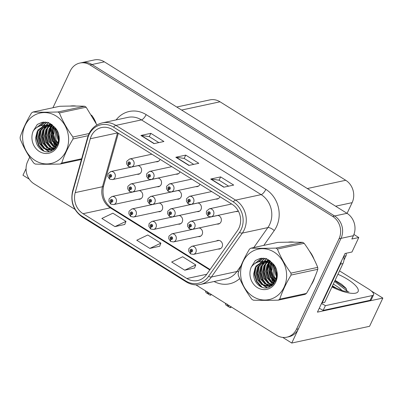 <?xml version="1.0" encoding="UTF-8"?>
<svg xmlns="http://www.w3.org/2000/svg" width="403" height="403" viewBox="0 0 403 403"><rect width="100%" height="100%" fill="white"/><g stroke="black" fill="none" stroke-linecap="round" stroke-linejoin="round"><path stroke-width="0.6" d="M178.262 224.144A4.393 3.894 -102.1 0 0 179.642 224.128A4.393 3.894 -102.1 0 0 182.211 222.013A4.393 3.894 -102.1 0 0 179.008 215.494M198.205 236.596A4.393 3.894 -102.1 0 0 199.586 236.576A4.393 3.894 -102.1 0 0 202.155 234.465A4.393 3.894 -102.1 0 0 198.951 227.947M218.149 249.044A4.393 3.894 -102.1 0 0 219.529 249.029A4.393 3.894 -102.1 0 0 222.098 246.913A4.393 3.894 -102.1 0 0 221.685 242.198A4.393 3.894 -102.1 0 0 217.685 240.44A4.393 3.894 -102.1 0 0 216.416 240.994M158.319 211.696A4.393 3.894 -102.1 0 0 159.704 211.676A4.393 3.894 -102.1 0 0 162.268 209.56A4.393 3.894 -102.1 0 0 159.064 203.047M177.119 199.163A4.393 3.894 -102.1 0 0 178.499 199.142A4.393 3.894 -102.1 0 0 181.063 197.032A4.393 3.894 -102.1 0 0 177.864 190.513M197.062 211.61A4.393 3.894 -102.1 0 0 198.442 211.595A4.393 3.894 -102.1 0 0 201.006 209.479A4.393 3.894 -102.1 0 0 197.808 202.966M217 224.063A4.393 3.894 -102.1 0 0 218.386 224.048A4.393 3.894 -102.1 0 0 220.95 221.932A4.393 3.894 -102.1 0 0 217.751 215.414M157.175 186.71A4.393 3.894 -102.1 0 0 158.555 186.695A4.393 3.894 -102.1 0 0 161.124 184.579A4.393 3.894 -102.1 0 0 157.921 178.061M175.97 174.177A4.393 3.894 -102.1 0 0 177.355 174.161A4.393 3.894 -102.1 0 0 179.919 172.046A4.393 3.894 -102.1 0 0 180.035 171.784M195.913 186.629A4.393 3.894 -102.1 0 0 197.299 186.614A4.393 3.894 -102.1 0 0 199.863 184.498A4.393 3.894 -102.1 0 0 199.979 184.231M215.857 199.082A4.393 3.894 -102.1 0 0 217.242 199.062A4.393 3.894 -102.1 0 0 219.806 196.951A4.393 3.894 -102.1 0 0 219.922 196.684M235.8 211.53A4.393 3.894 -102.1 0 0 237.186 211.515A4.393 3.894 -102.1 0 0 238.324 211.046M138.375 199.243A4.393 3.894 -102.1 0 0 139.76 199.228A4.393 3.894 -102.1 0 0 142.324 197.112A4.393 3.894 -102.1 0 0 139.121 190.594M137.232 174.262A4.393 3.894 -102.1 0 0 138.612 174.242A4.393 3.894 -102.1 0 0 141.181 172.126A4.393 3.894 -102.1 0 0 137.977 165.613M156.026 161.729A4.393 3.894 -102.1 0 0 157.412 161.714A4.393 3.894 -102.1 0 0 159.976 159.598A4.393 3.894 -102.1 0 0 160.092 159.331M371.284 290.966L382.85 298.069L317.428 312.144L345.023 253.507L351.96 252.011L358.781 237.518L351.839 239.009L353.401 235.695A16.468 14.609 -102.1 0 0 347.003 213.318L104.387 61.85A16.468 14.609 -102.1 0 0 94.237 59.956L81.844 62.626A16.468 14.609 -102.1 0 1 91.995 64.515A16.468 14.609 -102.1 0 0 81.844 62.626L79.865 63.049A16.468 14.609 -102.1 0 0 70.243 70.983L52.944 107.737M353.915 234.481L358.781 237.518M26.059 168.656L22.966 175.234L29.233 179.149M195.903 284.866L276.685 335.296A16.468 14.609 -102.1 0 0 286.835 337.19A16.468 14.609 -102.1 0 0 296.457 329.256L339.029 238.788A16.468 14.609 -102.1 0 0 332.631 216.406L334.611 215.983L91.995 64.515L334.611 215.983A16.468 14.609 -102.1 0 1 341.009 238.359A16.468 14.609 -102.1 0 0 334.611 215.983L347.003 213.318M382.85 298.069L369.566 326.299L291.752 343.044L341.009 238.359L298.437 328.833A16.468 14.609 -102.1 0 1 288.815 336.762L286.835 337.19M282.73 337.407L291.752 343.044M176.751 107.027L209.862 99.899A16.468 14.609 77.9 0 1 220.013 101.793L345.729 180.277A16.468 14.609 77.9 0 1 352.126 202.654L347.084 213.368M51.418 124.97A26.351 23.374 -102.1 0 0 51.347 125.343M51.09 126.88A26.351 23.374 -102.1 0 0 50.864 132.144M53.664 143.403A26.351 23.374 -102.1 0 0 55.805 147.16M269.431 261.079A26.351 23.374 -102.1 0 0 269.36 261.451M269.103 262.988A26.351 23.374 -102.1 0 0 268.877 268.252M271.682 279.511A26.351 23.374 -102.1 0 0 273.818 283.269M311.242 284.82A26.351 23.374 -102.1 0 0 313.292 281.244A26.351 23.374 -102.1 0 0 314.793 277.239M91.305 135.997A17.566 15.581 77.9 0 1 101.571 127.539A17.566 15.581 77.9 0 1 112.397 129.554L232.093 204.281A17.566 15.581 77.9 0 1 237.468 230.652L206.527 274.579A17.566 15.581 77.9 0 1 197.712 280.538A17.566 15.581 77.9 0 1 186.886 278.523L83.068 213.711A17.566 15.581 77.9 0 1 75.215 192.604L90.282 138.763A17.566 15.581 77.9 0 1 91.305 135.997M89.063 134.597A20.392 18.085 -102.1 0 0 87.874 137.806L72.807 191.647A20.392 18.085 -102.1 0 0 81.92 216.144L185.743 280.962A20.392 18.085 -102.1 0 0 208.537 276.382L239.478 232.455A20.392 18.085 -102.1 0 0 233.236 201.848L113.545 127.121A20.392 18.085 -102.1 0 0 89.063 134.597M223.796 187.209L233.705 185.078L220.622 176.907L210.709 179.038L223.796 187.209M228.622 186.171L219.036 180.181L211.026 179.023A4.393 1.536 122 0 0 210.709 179.038M219.071 180.206L220.622 176.907M154.001 143.639L163.915 141.503L150.828 133.333L140.914 135.468L154.001 143.639M158.832 142.597L149.241 136.612L141.231 135.453A4.393 1.536 122 0 0 140.914 135.468M149.276 136.632L150.828 133.333M188.896 165.421L198.81 163.291L185.723 155.12L175.814 157.256L188.896 165.421M193.727 164.384L184.136 158.399L176.131 157.235A4.393 1.536 122 0 0 175.814 157.256M184.171 158.419L185.723 155.12M96.055 123.207A26.351 23.374 -102.1 0 0 91.496 115.097M76.313 106.075A26.351 23.374 -102.1 0 0 70.006 106.085M314.068 259.315A26.351 23.374 -102.1 0 0 309.509 251.205M294.326 242.183A26.351 23.374 -102.1 0 0 288.019 242.188M332.631 216.406L90.015 64.943A16.468 14.609 -102.1 0 0 79.865 63.049M29.686 157.17L27.671 161.452A16.468 14.609 -102.1 0 0 34.069 183.833L74.978 209.374M114.951 226.622L125.978 221.368L112.89 213.197L101.863 218.456L114.951 226.622L124.789 224.446M184.745 270.196L195.772 264.942L182.685 256.771L171.658 262.026L184.745 270.196L194.584 268.015M149.845 248.409L160.873 243.155L147.79 234.984L136.763 240.238L149.845 248.409L159.689 246.233M160.873 243.155L159.664 246.298M125.978 221.368L124.764 224.511M195.772 264.942L194.558 268.086M139.292 190.624L111.948 196.508A4.116 3.652 77.9 0 1 115.696 198.155A4.116 3.652 77.9 0 1 116.084 202.573A4.116 3.652 77.9 0 1 113.681 204.558L110.956 204.135A2.745 0.997 -60.6 0 1 111.067 202.009A1.37 1.219 -102.1 0 0 112.135 199.611A1.37 1.219 -102.1 0 0 110.971 201.948L111.334 201.258A0.549 0.489 77.9 0 1 111.46 200.261A0.549 0.489 77.9 0 1 111.691 201.334A0.549 0.489 77.9 0 1 111.369 201.283L111.067 202.009M111.984 201.117L111.334 201.258M110.971 201.948A2.745 0.922 124.5 0 0 110.654 203.948A2.745 0.922 124.5 0 0 110.82 204.004M111.958 201.157L111.369 201.283M138.148 165.638L110.805 171.522A4.116 3.652 77.9 0 1 114.553 173.169A4.116 3.652 77.9 0 1 114.941 177.592A4.116 3.652 77.9 0 1 112.533 179.572L109.812 179.154A2.745 0.997 -60.6 0 1 109.923 177.028A1.37 1.219 -102.1 0 0 110.986 174.63A1.37 1.219 -102.1 0 0 109.828 176.967L110.19 176.277A0.549 0.489 77.9 0 1 110.316 175.28A0.549 0.489 77.9 0 1 110.548 176.353A0.549 0.489 77.9 0 1 110.226 176.297L109.923 177.028M110.84 176.136L110.19 176.277M109.828 176.967A2.745 0.922 124.5 0 0 109.51 178.962A2.745 0.922 124.5 0 0 109.676 179.023M110.815 176.171L110.226 176.297M151.871 154.198L129.6 158.994A4.116 3.652 77.9 0 1 133.353 160.641A4.116 3.652 77.9 0 1 133.741 165.059A4.116 3.652 77.9 0 1 131.333 167.044L128.607 166.62A2.745 0.997 -60.6 0 1 128.718 164.495A1.37 1.219 -102.1 0 0 129.786 162.097A1.37 1.219 -102.1 0 0 128.622 164.434L128.985 163.744A0.549 0.489 77.9 0 1 129.111 162.747A0.549 0.489 77.9 0 1 129.343 163.82A0.549 0.489 77.9 0 1 129.025 163.769L128.718 164.495M129.64 163.603L128.985 163.744M128.622 164.434A2.745 0.922 124.5 0 0 128.31 166.434A2.745 0.922 124.5 0 0 128.471 166.489M129.615 163.643L129.025 163.769M159.235 203.072L131.892 208.956A4.116 3.652 77.9 0 1 135.64 210.603A4.116 3.652 77.9 0 1 136.028 215.026A4.116 3.652 77.9 0 1 133.625 217.005L130.899 216.582A2.745 0.997 -60.6 0 1 131.01 214.461A1.37 1.219 -102.1 0 0 132.073 212.064A1.37 1.219 -102.1 0 0 130.915 214.401L131.277 213.711A0.549 0.489 77.9 0 1 131.403 212.713A0.549 0.489 77.9 0 1 131.635 213.786A0.549 0.489 77.9 0 1 131.313 213.731L131.01 214.461M131.927 213.57L131.277 213.711M130.915 214.401A2.745 0.922 124.5 0 0 130.597 216.396A2.745 0.922 124.5 0 0 130.763 216.456M131.902 213.605L131.313 213.731M179.179 215.524L151.835 221.408A4.116 3.652 77.9 0 1 155.583 223.055A4.116 3.652 77.9 0 1 155.971 227.473A4.116 3.652 77.9 0 1 153.568 229.458L150.843 229.035A2.745 0.997 -60.6 0 1 150.954 226.909A1.37 1.219 -102.1 0 0 152.017 224.516A1.37 1.219 -102.1 0 0 150.858 226.854L151.221 226.159A0.549 0.489 77.9 0 1 151.347 225.161A0.549 0.489 77.9 0 1 151.578 226.234A0.549 0.489 77.9 0 1 151.256 226.184L150.954 226.909M151.871 226.018L151.221 226.159M150.858 226.854A2.745 0.922 124.5 0 0 150.541 228.849A2.745 0.922 124.5 0 0 150.707 228.904M151.845 226.058L151.256 226.184M209.293 293.228L208.074 293.842L207.157 291.606M199.122 227.972L171.779 233.856A4.116 3.652 77.9 0 1 175.527 235.508A4.116 3.652 77.9 0 1 175.915 239.926A4.116 3.652 77.9 0 1 173.512 241.906L170.786 241.488A2.745 0.997 -60.6 0 1 170.897 239.362A1.37 1.219 -102.1 0 0 171.96 236.964A1.37 1.219 -102.1 0 0 170.801 239.301L171.164 238.611A0.549 0.489 77.9 0 1 171.29 237.614A0.549 0.489 77.9 0 1 171.522 238.687A0.549 0.489 77.9 0 1 171.199 238.636L170.897 239.362M171.814 238.47L171.164 238.611M170.801 239.301A2.745 0.922 124.5 0 0 170.484 241.296A2.745 0.922 124.5 0 0 170.65 241.357M171.789 238.505L171.199 238.636M205.384 290.785L205.983 292.608L210.144 295.203L211.101 294.356M210.144 295.203L210.809 295.061L211.298 294.316M229.236 305.675L228.017 306.295L227.101 304.053M219.066 240.425L191.722 246.309A4.116 3.652 77.9 0 1 195.47 247.956A4.116 3.652 77.9 0 1 195.858 252.374A4.116 3.652 77.9 0 1 193.455 254.358L190.73 253.935A2.745 0.997 -60.6 0 1 190.841 251.815A1.37 1.219 -102.1 0 0 191.904 249.417A1.37 1.219 -102.1 0 0 190.745 251.754L191.108 251.059A0.549 0.489 77.9 0 1 191.234 250.061A0.549 0.489 77.9 0 1 191.465 251.134A0.549 0.489 77.9 0 1 191.143 251.084L190.841 251.815M191.757 250.923L191.108 251.059M190.745 251.754A2.745 0.922 124.5 0 0 190.428 253.749A2.745 0.922 124.5 0 0 190.594 253.804M191.732 250.958L191.143 251.084M225.327 303.237L225.927 305.056L230.088 307.655L231.045 306.804M230.088 307.655L230.753 307.514L231.241 306.764M158.092 178.091L130.748 183.975A4.116 3.652 77.9 0 1 134.496 185.622A4.116 3.652 77.9 0 1 134.884 190.04A4.116 3.652 77.9 0 1 132.476 192.024L129.756 191.601A2.745 0.997 -60.6 0 1 129.862 189.481A1.37 1.219 -102.1 0 0 130.93 187.083A1.37 1.219 -102.1 0 0 129.771 189.42L130.134 188.725A0.549 0.489 77.9 0 1 130.26 187.727A0.549 0.489 77.9 0 1 130.486 188.8A0.549 0.489 77.9 0 1 130.169 188.75L129.862 189.481M130.784 188.589L130.134 188.725M129.771 189.42A2.745 0.922 124.5 0 0 129.454 191.415A2.745 0.922 124.5 0 0 129.62 191.47M130.758 188.624L130.169 188.75M178.035 190.543L150.692 196.422A4.116 3.652 77.9 0 1 154.44 198.075A4.116 3.652 77.9 0 1 154.828 202.492A4.116 3.652 77.9 0 1 152.42 204.477L149.699 204.054A2.745 0.997 -60.6 0 1 149.805 201.928A1.37 1.219 -102.1 0 0 150.873 199.53A1.37 1.219 -102.1 0 0 149.709 201.868L150.072 201.178A0.549 0.489 77.9 0 1 150.203 200.18A0.549 0.489 77.9 0 1 150.43 201.253A0.549 0.489 77.9 0 1 150.112 201.203L149.805 201.928M150.727 201.037L150.072 201.178M149.709 201.868A2.745 0.922 124.5 0 0 149.397 203.868A2.745 0.922 124.5 0 0 149.563 203.923M150.702 201.077L150.112 201.203M197.979 202.991L170.63 208.875A4.116 3.652 77.9 0 1 174.383 210.522A4.116 3.652 77.9 0 1 174.771 214.945A4.116 3.652 77.9 0 1 172.363 216.925L169.638 216.502A2.745 0.997 -60.6 0 1 169.749 214.381A1.37 1.219 -102.1 0 0 170.817 211.983A1.37 1.219 -102.1 0 0 169.653 214.32L170.016 213.63A0.549 0.489 77.9 0 1 170.142 212.628A0.549 0.489 77.9 0 1 170.696 213.439A0.549 0.489 77.9 0 1 170.056 213.65L169.749 214.381M170.671 213.489L170.016 213.63M169.653 214.32A2.745 0.922 124.5 0 0 169.341 216.315A2.745 0.922 124.5 0 0 169.502 216.376M170.645 213.525L170.056 213.65M217.922 215.444L190.574 221.328A4.116 3.652 77.9 0 1 194.327 222.975A4.116 3.652 77.9 0 1 194.714 227.393A4.116 3.652 77.9 0 1 192.307 229.378L189.581 228.954A2.745 0.997 -60.6 0 1 189.692 226.829A1.37 1.219 -102.1 0 0 190.76 224.436A1.37 1.219 -102.1 0 0 189.596 226.773L189.959 226.078A0.549 0.489 77.9 0 1 190.085 225.081A0.549 0.489 77.9 0 1 190.317 226.154A0.549 0.489 77.9 0 1 189.999 226.103L189.692 226.829M190.614 225.937L189.959 226.078M189.596 226.773A2.745 0.922 124.5 0 0 189.284 228.768A2.745 0.922 124.5 0 0 189.445 228.823M190.589 225.977L189.999 226.103M171.814 166.651L149.543 171.441A4.116 3.652 77.9 0 1 153.296 173.089A4.116 3.652 77.9 0 1 153.684 177.511A4.116 3.652 77.9 0 1 151.276 179.491L148.551 179.068A2.745 0.997 -60.6 0 1 148.662 176.947A1.37 1.219 -102.1 0 0 149.73 174.549A1.37 1.219 -102.1 0 0 148.566 176.887L148.929 176.197A0.549 0.489 77.9 0 1 149.055 175.199A0.549 0.489 77.9 0 1 149.286 176.272A0.549 0.489 77.9 0 1 148.969 176.217L148.662 176.947M149.584 176.056L148.929 176.197M148.566 176.887A2.745 0.922 124.5 0 0 148.254 178.882A2.745 0.922 124.5 0 0 148.415 178.942M149.558 176.091L148.969 176.217M191.757 179.103L169.487 183.894A4.116 3.652 77.9 0 1 173.24 185.541A4.116 3.652 77.9 0 1 173.622 189.959A4.116 3.652 77.9 0 1 171.22 191.944L168.494 191.521A2.745 0.997 -60.6 0 1 168.605 189.395A1.37 1.219 -102.1 0 0 169.673 187.002A1.37 1.219 -102.1 0 0 168.509 189.339L168.872 188.644A0.549 0.489 77.9 0 1 168.998 187.647A0.549 0.489 77.9 0 1 169.23 188.72A0.549 0.489 77.9 0 1 168.912 188.669L168.605 189.395M169.522 188.503L168.872 188.644M168.509 189.339A2.745 0.922 124.5 0 0 168.197 191.334A2.745 0.922 124.5 0 0 168.358 191.39M169.502 188.544L168.912 188.669M211.701 191.551L189.43 196.342A4.116 3.652 77.9 0 1 193.178 197.994A4.116 3.652 77.9 0 1 193.566 202.412A4.116 3.652 77.9 0 1 191.163 204.392L188.438 203.973A2.745 0.997 -60.6 0 1 188.549 201.848A1.37 1.219 -102.1 0 0 189.617 199.45A1.37 1.219 -102.1 0 0 188.453 201.787L188.816 201.097A0.549 0.489 77.9 0 1 188.942 200.1A0.549 0.489 77.9 0 1 189.173 201.173A0.549 0.489 77.9 0 1 188.856 201.122L188.549 201.848M189.465 200.956L188.816 201.097M188.453 201.787A2.745 0.922 124.5 0 0 188.136 203.782A2.745 0.922 124.5 0 0 188.302 203.842M189.44 200.991L188.856 201.122M231.644 204.004L209.374 208.794A4.116 3.652 77.9 0 1 213.122 210.442A4.116 3.652 77.9 0 1 213.509 214.859A4.116 3.652 77.9 0 1 211.107 216.844L208.381 216.421A2.745 0.997 -60.6 0 1 208.492 214.3A1.37 1.219 -102.1 0 0 209.56 211.902A1.37 1.219 -102.1 0 0 208.396 214.24L208.759 213.545A0.549 0.489 77.9 0 1 208.885 212.547A0.549 0.489 77.9 0 1 209.117 213.62A0.549 0.489 77.9 0 1 208.799 213.57L208.492 214.3M209.409 213.409L208.759 213.545M208.396 214.24A2.745 0.922 124.5 0 0 208.079 216.235A2.745 0.922 124.5 0 0 208.245 216.29M209.384 213.444L208.799 213.57M93.143 117.832A26.074 23.127 77.9 0 1 94.554 120.331M71.2 106.075A26.074 23.127 77.9 0 1 72.595 105.848M55.982 146.974A26.074 23.127 77.9 0 1 54.284 144.098M52.768 140.582A26.074 23.127 77.9 0 1 51.428 135.317M51.075 131.177A26.074 23.127 77.9 0 1 51.377 126.648M35.121 160.515A25.802 22.885 -102.1 0 0 66.097 151.049A25.802 22.885 -102.1 0 0 56.072 115.988A25.802 22.885 -102.1 0 0 25.097 125.449A25.802 22.885 -102.1 0 0 35.121 160.515M96.927 124.99L86.141 107.198A29.646 26.296 -102.1 0 0 85.376 106.704A29.646 26.296 -102.1 0 0 84.6 106.236C77.532 105.994 69.23 106.009 59.694 106.286L32.95 112.039A29.646 26.296 -102.1 0 0 31.494 113.011C26.502 121.323 22.724 129.363 20.15 137.121A29.646 26.296 -102.1 0 0 20.241 139.055C23.576 147.367 28.094 155.387 33.797 163.119A29.646 26.296 -102.1 0 0 34.562 163.613A29.646 26.296 -102.1 0 0 35.338 164.081C42.476 164.323 50.778 164.303 60.243 164.031A29.646 26.296 -102.1 0 0 61.699 163.059L81.653 158.767M88.176 135.695L73.044 138.949C68.052 147.266 64.268 155.301 61.699 163.059M73.044 138.949A29.646 26.296 -102.1 0 0 72.958 137.015L89.083 133.544M86.141 107.198L59.397 112.951C62.702 121.197 67.22 129.217 72.958 137.015M59.397 112.951A29.646 26.296 -102.1 0 0 58.631 112.457A29.646 26.296 -102.1 0 0 57.856 111.989L84.6 106.236M56.989 131.957L58.808 140.395M55.176 127.937L54.979 128.35M54.712 129L53.79 134.819L55.292 140.405L57.911 143.896M55.629 128.507L55.498 128.829M55.241 129.549L56.077 140.239L58.178 143.211M53.609 126.179L53.025 126.94M52.712 127.403L52.098 128.481L50.622 134.783L52.148 141.085L56.722 146.042M53.957 126.567L53.503 127.232M53.196 127.731L51.408 134.617L52.934 140.914L57.035 145.574M52.224 125.142L51.186 126.063M50.854 126.411L48.949 129.156L47.478 135.463L49 141.76L53.04 146.38L55.402 147.569M52.662 125.257L51.639 126.24M51.307 126.618L49.735 128.99L48.264 135.292L49.786 141.594L53.826 146.213L55.745 147.231M51.584 124.331L50.889 124.658M50.521 124.854L49.433 125.55M49.08 125.817L45.801 129.837L44.33 136.138L45.851 142.44L49.891 147.06L53.997 148.677M51.745 124.451L51.307 124.688M50.939 124.9L49.866 125.65M49.514 125.938L46.592 129.665L45.116 135.972L46.637 142.269L50.677 146.888L54.355 148.43M51.423 124.21L49.257 124.698M48.874 124.834L47.745 125.333M47.373 125.535L42.658 130.512L41.182 136.819L42.703 143.115L46.743 147.735L52.521 149.448M51.372 124.174L50.425 124.376M50.818 124.3L49.66 124.663M49.282 124.814L48.159 125.363M47.796 125.58L43.443 130.345L41.967 136.647L43.489 142.944L47.534 147.563L52.899 149.286M52.707 125.273L49.433 124.814L46.108 125.373M45.735 125.504L39.509 131.192L38.033 137.494L39.554 143.79L43.6 148.41L49.005 150.133L50.98 149.926L57.876 143.977L58.828 137.786L56.778 131.6L52.214 127.096L46.274 125.489L44.214 125.711L37.937 129.942L35.676 138.118C35.751 142.989 37.57 146.788 41.131 149.513C53.564 159.12 66.193 137.408 54.244 126.91L48.335 122.467L42.164 122.29L37.318 124.441L33.278 130.93A15.339 13.606 -102.1 0 0 39.368 151.483A15.339 13.606 -102.1 0 0 57.06 147.211A15.339 13.606 -102.1 0 0 54.244 126.91M52.168 124.799L50.219 124.643L47.277 125.051M47.67 124.975L46.511 125.338M46.133 125.489L40.295 131.02L38.819 137.327L40.345 143.624L44.385 148.244L49.791 149.961L51.372 149.835M56.853 130.381L53 126.925L47.07 125.318L45.861 125.398M44.552 125.645L37.147 131.695L35.671 137.776M54.42 148.727L54.884 148.762M54.783 148.506L55.11 148.551M52.929 149.427L54.128 149.251M53.307 149.281L54.425 149.175M50.98 149.926L55.957 147.614M33.278 130.93C36.552 126.623 40.884 124.809 46.274 125.489M81.456 159.467L60.243 164.031M32.95 112.039C40.018 112.281 48.32 112.266 57.856 111.989M53.846 126.728L53.619 127.313M53.423 127.897L52.647 135.06L54.632 141.826L57.14 145.402M51.856 125.056L51.423 125.837M50.697 127.403L49.448 135.081L51.483 142.501L54.556 146.662M50.345 123.484L49.428 124.638M49.307 124.814L48.884 125.454M48.713 125.736L48.274 126.512M47.549 128.083L46.305 135.756L48.335 143.181L51.408 147.337M52.526 148.334L53.433 149.009M48.738 122.638L46.285 125.318M46.159 125.489L45.126 127.192M44.401 128.758L43.156 136.436L45.186 143.856L48.264 148.017M49.378 149.014L50.647 149.926M50.728 149.981L52.017 150.707M47.086 122.19L43.65 125.318M43.02 126.154L41.977 127.867M41.252 129.434L40.008 137.111L42.043 144.536L45.116 148.692M46.234 149.689L49.237 151.558M45.433 122.018L40.703 125.746M38.109 130.114L36.859 137.786L38.895 145.211L44.023 151.065M43.826 122.049L36.663 127.6M42.26 122.27L37.318 124.441M52.989 128.114L52.259 135.217L54.239 141.911L56.47 145.176M51.554 124.995L50.99 125.988M49.841 128.789L49.111 135.892L51.09 142.586L53.322 145.851M54.798 147.332L55.246 147.715M50.138 123.358L49.04 124.718M48.834 125.016L48.572 125.409M48.405 125.676L47.549 127.262M46.693 129.469L45.962 136.572L47.942 143.267L50.173 146.531M51.649 148.012L53.141 149.165M53.453 149.372L53.856 149.619M48.546 122.552L45.892 125.398M45.685 125.691L44.401 127.937M43.544 130.144L42.814 137.247L44.793 143.942L47.03 147.206M48.501 148.687L50.163 149.956M50.304 150.047L51.72 150.843M46.879 122.159L43.312 125.333M42.537 126.371L41.257 128.617M40.401 130.824L39.67 137.927L41.65 144.617L43.882 147.886M45.353 149.367L48.793 151.624M45.232 122.008L40.28 125.867M37.252 131.499L36.522 138.602L38.502 145.297L42.799 150.536M43.625 122.064L36.008 128.078M311.156 253.94A26.074 23.127 77.9 0 1 312.567 256.439M313.398 280.387A26.074 23.127 77.9 0 1 313.076 281.108A26.074 23.127 77.9 0 1 312.748 281.783M289.213 242.183A26.074 23.127 77.9 0 1 290.608 241.956M273.995 283.082A26.074 23.127 77.9 0 1 272.297 280.206M270.781 276.69A26.074 23.127 77.9 0 1 269.446 271.426M269.088 267.285A26.074 23.127 77.9 0 1 269.39 262.756M343.945 260.152L346.006 255.784A2.745 2.433 -102.1 0 0 346.001 253.296M335.064 280.362L341.548 284.226L345.839 288.1L347.336 291.772M332.475 285.858L336.953 288.488M342.202 290.598L339.17 287.802L333.341 284.019M339.522 270.881L368.604 289.037A10.982 3.305 -154.8 0 1 373.581 294.779L371.354 299.515A10.982 3.305 -154.8 0 1 370.14 300.29L323.156 310.396A10.982 3.305 25.2 0 0 319.236 308.3M321.468 303.565A10.982 3.305 -154.8 0 1 325.387 305.66L323.156 310.396M373.581 294.779A10.982 3.305 -154.8 0 1 372.372 295.55L325.387 305.66M341.386 261.225A10.982 9.737 77.9 0 1 340.49 264.096L322.214 302.935A10.982 9.737 -102.1 0 0 321.876 302.693M340.49 264.096L342.968 263.562A10.982 9.737 -102.1 0 0 343.779 256.142M322.214 302.935L324.692 302.406L342.968 263.562M346.363 288.78L334.898 280.71M347.376 291.178L334.545 281.46M253.134 296.623A25.802 22.885 -102.1 0 0 284.11 287.158A25.802 22.885 -102.1 0 0 274.085 252.097A25.802 22.885 -102.1 0 0 243.11 261.557A25.802 22.885 -102.1 0 0 253.134 296.623M252.575 299.721A29.646 26.296 -102.1 0 0 253.351 300.19C260.489 300.431 268.791 300.411 278.256 300.139A29.646 26.296 -102.1 0 0 279.712 299.167L306.456 293.414C311.428 285.138 315.211 277.103 317.801 269.305A29.646 26.296 -102.1 0 0 317.715 267.37C314.411 259.124 309.892 251.104 304.154 243.306A29.646 26.296 -102.1 0 0 303.388 242.813A29.646 26.296 -102.1 0 0 302.613 242.344C295.545 242.102 287.243 242.117 277.707 242.394L250.963 248.147A29.646 26.296 -102.1 0 0 249.507 249.119C244.52 257.431 240.737 265.471 238.163 273.229A29.646 26.296 -102.1 0 0 238.254 275.163C241.588 283.475 246.107 291.495 251.81 299.228A29.646 26.296 -102.1 0 0 252.575 299.721M317.801 269.305L291.057 275.058C286.065 283.374 282.286 291.409 279.712 299.167M291.057 275.058A29.646 26.296 -102.1 0 0 290.971 273.123L317.715 267.37M304.154 243.306L277.41 249.059C280.715 257.305 285.233 265.325 290.971 273.123M277.41 249.059A29.646 26.296 -102.1 0 0 276.644 248.565A29.646 26.296 -102.1 0 0 275.869 248.097L302.613 242.344M278.256 300.139L305 294.386A29.646 26.296 -102.1 0 0 306.456 293.414M275.002 268.06L276.821 276.503M273.189 264.046L272.997 264.459M272.725 265.109L271.803 270.927L273.305 276.513L275.924 280.004M273.642 264.615L273.511 264.937M273.254 265.658L274.095 276.347L276.191 279.319M271.622 262.288L271.038 263.048M270.73 263.512L270.111 264.59L268.635 270.892L270.161 277.193L274.735 282.15M271.97 262.675L271.516 263.34M271.214 263.839L269.426 270.725L270.947 277.022L275.048 281.682M270.237 261.25L269.204 262.167M268.866 262.519L266.962 265.265L265.491 271.572L267.013 277.869L271.053 282.488L273.415 283.677M270.675 261.366L269.652 262.348M269.32 262.726L267.748 265.098L266.277 271.4L267.799 277.697L271.839 282.322L273.758 283.339M269.602 260.439L268.902 260.766M268.534 260.963L267.446 261.658M267.093 261.925L263.814 265.945L262.343 272.247L263.864 278.549L267.904 283.168L272.01 284.785M269.758 260.56L269.32 260.791M268.952 261.008L267.879 261.759M267.527 262.041L264.605 265.773L263.129 272.08L264.65 278.377L268.69 282.997L272.368 284.538M269.436 260.318L267.27 260.801M266.887 260.942L265.758 261.441M265.386 261.638L260.67 266.62L259.194 272.927L260.716 279.224L264.756 283.843L270.534 285.556M269.39 260.278L268.438 260.484M268.831 260.409L267.673 260.771M267.295 260.922L266.171 261.471M265.809 261.688L261.456 266.454L259.98 272.755L261.507 279.052L265.547 283.672L270.912 285.389M270.72 261.381L267.446 260.922L264.121 261.482M263.748 261.612L257.522 267.3L256.046 273.602L257.572 279.899L261.612 284.518L267.018 286.241L268.992 286.034L275.889 280.085L276.841 273.894L274.796 267.708L270.227 263.204L264.287 261.597L262.227 261.819L255.955 266.051L253.689 274.221C253.764 279.093 255.583 282.896 259.144 285.621C271.577 295.228 284.206 273.516 272.257 263.018L266.348 258.575L260.177 258.399L255.331 260.55L251.291 267.038A15.339 13.606 -102.1 0 0 257.381 287.591A15.339 13.606 -102.1 0 0 275.073 283.319A15.339 13.606 -102.1 0 0 272.257 263.018M270.181 260.902L268.232 260.751L265.29 261.159M265.683 261.084L264.524 261.446M264.146 261.597L258.308 267.129L256.832 273.43L258.358 279.732L262.398 284.352L267.804 286.07L269.385 285.944M274.871 266.489L271.012 263.033L265.083 261.426L263.879 261.507M262.565 261.754L255.159 267.804L253.683 273.884M272.433 284.835L272.896 284.871M272.801 284.614L273.123 284.654M270.942 285.536L272.423 285.294M271.325 285.384L272.438 285.284M268.992 286.034L273.969 283.722M251.291 267.038C254.565 262.731 258.897 260.917 264.287 261.597M250.963 248.147C258.031 248.389 266.333 248.374 275.869 248.097M271.859 262.837L271.632 263.421M271.436 264.005L270.66 271.169L272.645 277.934L275.153 281.511M269.874 261.164L269.436 261.945M268.71 263.512L267.461 271.189L269.496 278.609L272.569 282.77M268.363 259.592L267.446 260.746M267.32 260.922L266.897 261.557M266.726 261.839L266.287 262.62M265.562 264.187L264.318 271.864L266.348 279.289L269.426 283.445M270.539 284.442L271.446 285.117M266.751 258.746L264.297 261.426M264.172 261.597L263.139 263.3M262.413 264.867L261.169 272.544L263.204 279.964L266.277 284.125M267.396 285.117L268.66 286.034M268.741 286.09L270.03 286.815M265.098 258.298L261.663 261.426M261.033 262.262L259.99 263.975M259.27 265.542L258.021 273.219L260.056 280.639L263.129 284.8M264.247 285.798L267.249 287.666M263.446 258.127L258.716 261.854M256.122 266.222L254.872 273.894L256.907 281.319L262.036 287.173M261.839 258.157L254.676 263.708M260.273 258.378L255.331 260.55M271.002 264.222L270.272 271.325L272.252 278.02L274.483 281.284M269.567 261.104L269.002 262.096M267.854 264.897L267.124 272L269.103 278.695L271.335 281.959M272.811 283.44L273.259 283.823M268.151 259.467L267.053 260.827M266.846 261.124L266.585 261.517M266.418 261.779L265.562 263.371M264.706 265.577L263.975 272.68L265.955 279.37L268.186 282.639M269.662 284.12L271.154 285.274M271.466 285.48L271.869 285.727M266.559 258.661L263.905 261.507M263.698 261.799L262.413 264.046M261.557 266.252L260.832 273.355L262.806 280.05L265.043 283.314M266.514 284.795L268.181 286.065M268.317 286.155L269.733 286.951M264.892 258.268L261.325 261.441M260.55 262.479L259.27 264.721M258.414 266.927L257.683 274.035L259.663 280.725L261.895 283.994M263.366 285.475L266.806 287.727M263.245 258.116L258.298 261.975M255.265 267.607L254.535 274.71L256.515 281.405L260.812 286.644M261.638 258.172L254.021 264.187M104.387 61.85L90.015 64.943M353.401 235.695L339.029 238.788M345.729 180.277L307.318 188.539M220.013 101.793L181.602 110.054M352.126 202.654L335.613 206.205M116.104 119.923A27.449 24.346 77.9 0 1 146.148 114.633L265.839 189.36A5.491 1.919 -58 0 1 261.134 194.629L141.443 119.903A21.958 19.48 -102.1 0 0 127.907 117.384L102.382 122.875A21.958 19.48 77.9 0 1 115.918 125.393A5.491 1.919 122 0 0 113.545 127.121M265.839 189.36A27.449 24.346 77.9 0 1 276.508 226.657A27.449 24.346 77.9 0 1 274.242 230.561L263.799 245.387M239.478 232.455A5.491 1.96 35.2 0 0 242.329 233.085L267.854 227.594A21.958 19.48 -102.1 0 0 269.667 224.466A21.958 19.48 -102.1 0 0 261.134 194.629L235.609 200.12A21.958 19.48 77.9 0 1 242.329 233.085L211.389 277.012A21.958 19.48 77.9 0 1 200.372 284.463L225.897 278.967A21.958 19.48 -102.1 0 0 236.914 271.521L240.984 265.743M102.382 122.875C96.317 124.32 91.839 127.978 88.947 133.831L87.668 137.282A5.491 1.295 15.6 0 0 87.874 137.806M87.668 137.282L72.6 191.123C70.288 202.024 73.537 210.663 82.343 217.046A5.491 1.919 -58 0 1 81.92 216.144M185.743 280.962A5.491 1.919 122 0 0 186.161 281.858C190.654 284.594 195.395 285.46 200.372 284.463M208.537 276.382A5.491 1.96 35.2 0 0 211.389 277.012L236.914 271.521A5.491 1.96 -144.8 0 1 238.682 271.723M72.6 191.123A5.491 1.295 15.6 0 0 72.807 191.647M233.236 201.848A5.491 1.919 -58 0 1 235.609 200.12L115.918 125.393L141.443 119.903A5.491 1.919 -58 0 0 146.148 114.633M239.699 278.564A27.449 24.346 77.9 0 1 214.094 281.511M296.457 329.256L298.437 328.833M253.804 247.538L267.854 227.594A5.491 1.96 -144.8 0 1 274.242 230.561M186.886 278.523L206.759 274.247M117.57 132.789A17.566 15.581 -102.1 0 0 117.54 132.899L102.478 186.735A17.566 15.581 -102.1 0 0 110.326 207.842L209.797 269.939M90.282 138.763L117.54 132.899A9.884 2.327 -164.4 0 0 117.696 132.864M75.215 192.604L102.478 186.735A9.884 2.327 -164.4 0 0 103.561 186.055C101.758 195.495 104.422 202.81 111.55 207.988L210.099 269.511M83.068 213.711L110.326 207.842A9.884 3.461 -58 0 1 111.55 207.988M189.153 165.366L176.131 157.235M154.258 143.584L141.231 135.453M224.048 187.153L211.026 179.023M58.717 141.09A21.032 18.659 77.9 0 1 56.38 130.985M57.367 145.02A23.606 20.936 77.9 0 1 53.453 127.917M276.73 277.199A21.032 18.659 77.9 0 1 274.393 267.093M275.38 281.128A23.606 20.936 77.9 0 1 271.466 264.025M346.006 255.784L343.804 256.258M337.931 274.267A23.384 7.042 -154.8 0 1 347.527 279.294A23.384 7.042 -154.8 0 1 356.841 292.734A23.384 7.042 -154.8 0 1 331.961 286.951M372.372 295.55L370.14 300.29M82.343 217.046L186.161 281.858M118.336 133.262L103.561 186.055M111.948 196.508L109.238 198.679L109.022 199.243L108.941 201.364L110.654 203.948M141.025 198.674L113.681 204.558M110.805 171.522L108.095 173.698L107.797 176.383L109.51 178.962M139.881 173.688L112.533 179.572M129.6 158.994L126.895 161.165L126.678 161.729L126.592 163.85L128.31 166.434M158.681 161.16L131.333 167.044M131.892 208.956L129.182 211.132L128.965 211.696L128.884 213.817L130.597 216.396M160.968 211.122L133.625 217.005M151.835 221.408L149.125 223.584L148.828 226.264L150.541 228.849M180.912 223.574L153.568 229.458M171.779 233.856L169.069 236.032L168.852 236.596L168.771 238.717L170.484 241.296M200.855 236.027L173.512 241.906M191.722 246.309L189.012 248.485L188.795 249.049L188.715 251.165L190.428 253.749M220.799 248.475L193.455 254.358M130.748 183.975L128.038 186.151L127.822 186.715L127.741 188.831L129.454 191.415M159.825 186.141L132.476 192.024M150.692 196.422L147.982 198.598L147.679 201.283L149.397 203.868M179.768 198.593L152.42 204.477M170.63 208.875L167.925 211.051L167.708 211.615L167.623 213.731L169.341 216.315M199.712 211.041L172.363 216.925M190.574 221.328L187.869 223.504L187.652 224.063L187.566 226.184L189.284 228.768M219.655 223.494L192.307 229.378M149.543 171.441L146.838 173.617L146.621 174.182L146.536 176.302L148.254 178.882M178.62 173.607L151.276 179.491M169.487 183.894L166.782 186.07L166.565 186.629L166.479 188.75L168.197 191.334M198.563 186.06L171.22 191.944M189.43 196.342L186.72 198.518L186.508 199.082L186.423 201.203L188.136 203.782M218.507 198.508L191.163 204.392M209.374 208.794L206.663 210.971L206.452 211.535L206.366 213.65L208.079 216.235M238.294 210.996L211.107 216.844M348.978 291.873L343.034 290.845L332.178 286.488M272.413 285.299L272.141 285.359"/></g></svg>
